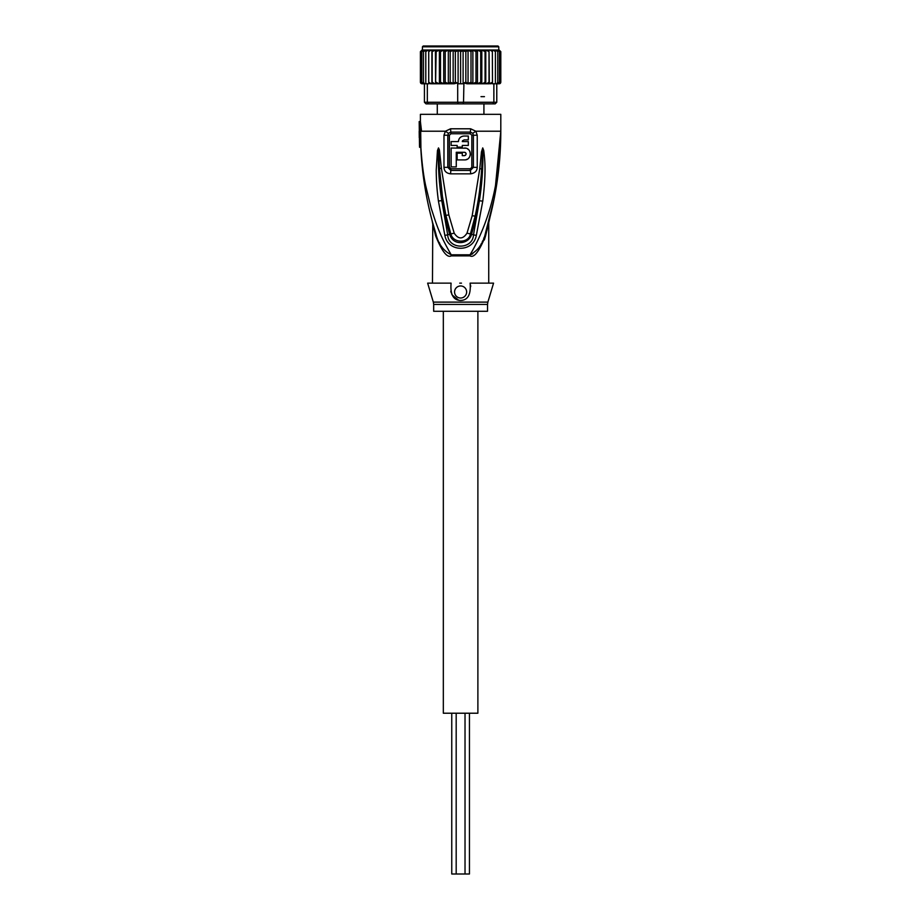 <?xml version="1.0" encoding="UTF-8"?>
<svg xmlns="http://www.w3.org/2000/svg" width="920" height="920" viewBox="0 0 920 920"><rect width="100%" height="100%" fill="white"/><g stroke="black" fill="none" stroke-linecap="round" stroke-linejoin="round"><path stroke-width="1.38" d="M469.441 713.219L469.441 874L451.754 874L451.754 713.219M477.882 311.282L477.882 713.219L443.325 713.219L443.325 311.282M437.287 114.333L437.287 103.879M483.92 114.333L483.92 103.879M460.598 46L497.984 46L498.789 46.805L422.418 46.805L423.223 46L460.598 46L427.639 46M458.171 103.879L428.467 103.879L427.34 102.269L463.519 102.269L463.036 103.879L458.171 103.879L457.688 102.269L457.688 83.777L460.598 83.777L460.598 51.623L463.105 50.738L465.853 51.623L468.05 50.324L471.005 51.623L472.88 50.105L475.985 51.623L477.491 50.025L480.7 51.623L481.643 50.025L439.565 50.025L440.507 51.623L443.716 50.025L445.222 51.623L448.327 50.105L450.202 51.623L453.157 50.324L455.354 51.623L458.102 50.738L460.793 51.347M500.756 82.512A1.61 1.61 -90 0 1 499.192 83.777L500.802 82.179L499.134 83.777L496.777 83.777L496.777 102.269L495.167 103.879L492.74 103.879L493.867 102.269L463.519 102.269L463.933 82.961L467.061 83.777L486.45 83.777L467.061 83.777M428.467 103.879L426.041 103.879L424.43 102.269L427.34 102.269L427.34 83.777L424.246 83.777L423.464 82.179L424.43 83.777L421.774 82.179L422.866 83.777L423.89 83.777L422.073 83.777L420.44 82.489A1.61 1.61 90 0 0 422.015 83.777L420.405 82.179L420.405 51.623L423.154 50.025L420.75 51.623L420.75 82.179L422.659 83.777L420.75 82.179M496.777 102.269L493.867 102.269L493.867 83.777L496.777 83.777L497.743 82.179L497.743 51.623L496.961 50.025L495.443 50.025L497.743 51.623M492.74 103.879L463.036 103.879M424.43 83.777L424.43 102.269M460.598 83.777L463.519 83.777M457.688 83.777L457.274 82.961L454.147 83.777L439.565 83.777L440.507 82.179L440.507 51.623M432.181 82.42L431.952 83.777L434.757 83.777L432.181 82.179L432.181 51.623L435.424 50.025L435.574 83.777L436.137 51.623L439.565 50.025M431.238 83.777L428.72 82.179L428.766 83.777L427.34 83.777M430.882 83.777L428.766 83.49M493.867 83.777L492.441 83.777L492.487 82.179L489.256 83.777L489.026 82.202M500.457 82.179L498.548 83.777L500.457 82.179L500.457 51.623L498.548 50.025L500.457 51.623M499.422 82.179L498.341 83.777L497.317 83.777L499.422 82.179L499.422 51.623L498.341 50.025L497.317 50.025L499.422 51.623M497.743 82.179L496.777 83.777M492.441 83.49L490.314 83.777M485.783 83.777L485.783 50.025L489.026 51.623L489.026 82.179L486.45 83.777L489.313 83.777L489.026 51.267M481.643 83.777L480.7 82.179L477.491 83.777L475.985 82.179L472.88 83.697L471.005 82.179L468.05 83.478L465.853 82.179L463.933 82.961M465.853 82.179L465.853 51.623M463.105 50.738L463.105 83.777M458.102 50.738L458.102 83.777M457.274 82.961L455.354 82.179L455.354 51.623M453.157 50.324L453.157 83.478L450.202 82.179L450.202 51.623M455.354 82.179L453.157 83.478M448.327 50.105L448.327 83.697L445.222 82.179L445.222 51.623M450.202 82.179L448.327 83.697M443.716 50.025L443.716 83.777L440.507 82.179M445.222 82.179L443.716 83.777M480.7 82.179L480.7 51.623M477.491 50.025L477.491 83.777M475.985 82.179L475.985 51.623M472.88 50.105L472.88 83.697M471.005 82.179L471.005 51.623M468.05 50.324L468.05 83.478M436.137 82.179L438.874 83.777L435.574 83.777M434.757 83.777L435.424 83.777M438.874 83.777L439.565 83.777M485.633 83.777L485.07 82.179L482.333 83.777M428.72 82.179L428.72 51.623L431.238 50.025L434.757 50.025M431.952 50.025L432.181 51.623M435.424 50.025L431.894 50.025L431.894 83.777M425.799 83.777L425.799 51.623L428.225 50.025L431.238 50.025M428.823 50.025L428.72 51.623M425.799 51.623L426.236 50.025L428.225 50.025M423.464 82.179L423.464 51.623L426.351 50.025M423.464 51.623L424.246 50.025L425.753 50.025M421.774 82.179L421.774 51.623L424.442 50.025M421.774 51.623L422.866 50.025L423.89 50.025M420.75 51.623L422.659 50.025M500.802 82.19L500.802 51.623L499.134 50.025L500.802 51.623M499.192 50.025L498.548 50.025M495.443 50.025L494.845 50.025M495.409 83.777L495.409 51.623L494.971 50.025L492.982 50.025L495.409 51.623M492.982 50.025L492.349 50.025L492.487 82.179M485.07 82.179L485.07 51.623L485.633 50.025L489.969 50.025L492.487 51.623M489.969 50.025L492.384 50.025M486.45 50.025L489.256 50.025M481.815 83.777L481.815 50.025L485.07 51.623M439.392 50.025L439.392 83.777M436.137 51.623L435.574 50.025L460.598 50.025M482.333 50.025L485.633 50.025M433.676 311.282L487.531 311.282L487.531 304.428L433.676 304.428L433.676 311.282M466.014 148.223L451.122 148.017L451.122 166.899L456.262 166.899L456.262 156.055M465.566 155.238L464.462 155.652C466.647 154.525 466.647 153.41 464.462 152.271L456.262 152.271L456.262 166.899M464.462 155.652L462.288 155.652L462.288 153.157L457.148 153.157L457.148 159.907L464.462 159.907C472.178 160.206 472.121 147.695 464.462 148.017M458.631 140.127L458.436 141.576L451.122 141.576L451.122 145.44L457.148 145.44L457.148 147.131L457.148 145.44M457.148 147.131L462.288 147.131L462.288 145.44L462.288 147.131L462.288 145.44L468.315 145.44L468.315 141.576L462.288 141.576L462.61 140.587M458.436 141.576C458.735 138.23 460.586 136.379 463.979 136.034L468.315 136.034L468.315 139.898L463.979 139.898L462.288 141.576M451.122 154.882L451.122 160.609M464.462 152.271L465.037 152.375M465.566 152.685L466.095 153.536M466.014 159.701L467.475 159.091M468.683 158.148L469.614 156.929M470.212 155.503L470.407 153.951M470.2 152.409L469.614 150.995M468.671 149.753L467.475 148.833M462.185 136.332L461 136.907M459.977 137.747L459.172 138.816M460.598 298.022A6.026 6.026 0 0 0 466.635 291.985A6.026 6.026 0 0 0 460.598 285.959A6.026 6.026 0 0 0 454.572 291.985A6.026 6.026 0 0 0 460.598 298.022M470.534 285.096L470.718 286.591M493.557 283.142L470.108 283.142C471.063 294.492 467.9 300.265 460.598 300.449C453.284 300.242 450.121 294.469 451.099 283.142L427.639 283.142L433.331 302.116L487.876 302.116L493.557 283.142M460.598 300.449L459.62 300.391M458.62 300.219L452.157 294.964M452.145 294.94L451.628 293.848M451.168 292.629L450.8 291.237M471.834 135.228L471.822 167.348L470.281 168.774L450.926 168.774L449.374 167.348L449.374 135.228L450.961 133.745L470.246 133.745L471.834 135.228L477.227 135.228L475.812 131.215L470.649 128.788L470.384 132.1L472.765 133.32L473.397 135.228L473.386 167.348L470.384 170.453L470.281 168.774M461.483 283.142L459.724 283.142M485.208 234.14L485.231 234.094C482.931 243.846 477.859 250.746 470.005 254.794A5.623 1.874 90 0 0 469.97 255.875C474.007 258.186 479.216 251.482 485.599 235.761L488.727 222.755L485.599 235.761L485.231 234.094C490.452 216.165 490.452 216.165 485.231 234.094L485.61 232.852M486.139 231.081L486.657 229.356M486.772 228.953L487.726 225.63M490.107 216.775L488.347 224.457M487.048 229.965L486.887 230.667M438.495 148.12L439.484 168.464L438.495 147.913L437.46 150.57L438.334 150.776C438.046 167.463 439.197 184.092 441.772 200.652L447.695 234.876L449.615 234.266L444.636 215.625L441.772 200.652L438.414 201.008C436.632 187.415 436.344 179.538 436.229 170.108L437.46 150.57M479.757 168.762L472.19 215.683L475.122 216.165C478.377 201.02 479.964 191.072 481.689 168.912L479.757 168.762L481.459 151.903L482.724 147.913L481.689 168.912L482.873 150.708C483.161 167.463 481.999 184.149 479.4 200.778L473.512 234.876L471.592 234.266C469.534 243.696 453.491 246.974 449.615 234.266L450.8 233.933C453.422 244.007 469.188 243.041 470.396 233.933L467.003 233.185C462.737 239.476 458.47 239.476 454.204 233.185L448.822 214.9L441.404 168.314L439.484 168.464L442.44 196.535L445.901 215.372L444.636 215.625M482.724 147.913L483.724 150.5C485.139 161.759 486.093 173.523 482.758 201.135L476.353 235.37L473.512 234.876C472.73 249.872 448.477 249.872 447.695 234.876L444.854 235.37L438.414 201.008M476.387 216.418L475.122 216.165L470.396 233.933L471.592 234.266L476.387 216.418L479.4 200.778L482.758 201.135M482.712 148.108L482.873 150.708L483.724 150.5M454.192 233.185L450.8 233.933L445.901 215.372L448.822 214.9M450.926 168.774A2.817 0.724 -90 0 1 450.926 168.946L450.823 170.453L447.81 167.348L447.81 135.228L448.442 133.32L450.823 132.1L450.961 133.745M470.246 133.745L470.384 132.1L450.823 132.1L450.558 128.788L445.395 131.215L443.98 135.228L443.98 167.336C444.187 171.143 446.395 173.305 450.593 173.834L470.614 173.834C474.904 173.19 477.112 171.028 477.227 167.336L477.227 135.228M485.231 234.094C495.604 200.399 500.791 166.094 500.802 131.215L500.802 114.333L420.405 114.333L420.405 121.566L419.198 121.566L420.302 131.215L421.544 131.215L420.405 121.566M485.565 235.922L484.345 239.97M422.038 164.841L420.785 147.292C422.142 176.732 427.202 205.666 435.976 234.094L435.608 235.761L432.469 222.755L435.608 235.761C441.956 251.447 447.166 258.152 451.237 255.875L451.237 255.875A5.623 1.874 -90 0 0 451.202 254.794C443.348 250.746 438.276 243.846 435.976 234.094L432.699 222.835M432.768 224.043L432.469 283.142M472.765 133.32L475.812 131.215L500.802 131.215C500.526 158.343 498.191 172.281 494.466 190.82C492.039 202.147 488.716 213.452 484.495 224.698C479.849 236.681 475.019 246.709 470.005 254.794L471.35 254.437M472.098 254.115L472.799 253.724M478.181 248.664L478.803 247.814M479.561 246.709L480.125 245.812M480.895 244.49L481.459 243.455M482.229 241.891L482.735 240.81M483.701 238.464L483.989 237.728M480.666 131.215L500.802 131.215L499.422 162.115M441.404 168.314L439.392 149.891L438.495 147.913M476.353 235.37C473.305 252.505 447.994 252.632 444.854 235.37M472.19 215.683L467.003 233.185M432.319 221.433L432.584 222.398M433.171 224.56L433.481 225.641M434.228 228.252L434.493 229.172M434.504 229.195L434.677 229.804M439.288 242.558L439.737 243.42M477.779 240.419L480.01 235.6M495.995 183.264L497.26 176.007M497.593 173.903L498.226 169.475M500.066 151.627L500.296 148.201M500.583 142.37L500.802 131.893M448.442 133.32L445.395 131.215L419.485 131.215L419.485 145.233L419.198 121.566M470.005 254.794L451.202 254.794C438.633 232.898 436.494 224.48 431.123 208.023L425.638 185.518C423.487 175.536 421.889 162.794 420.854 147.292L419.577 147.292A348.887 348.887 0 0 1 419.485 145.233M420.704 131.215L420.9 147.292M435.976 234.094C427.19 205.551 422.119 176.617 420.785 147.292L420.854 147.292M433.55 225.883L433.354 225.204M432.469 222.732L432.101 220.627M430.928 216.085L430.261 213.417M424.902 186.944L424.752 186.012M423.66 178.675L422.349 167.888M419.267 137.643L419.198 131.215M443.98 135.228L449.374 135.228M443.98 167.336L449.374 167.348M450.593 173.834A5.623 1.449 90 0 1 450.593 173.466L450.823 170.453L470.384 170.453A5.623 1.449 90 0 1 470.614 173.466A5.623 1.449 -90 0 1 470.614 173.834M477.227 167.336L471.822 167.348M450.558 128.788L470.649 128.788M469.97 255.875L451.237 255.875M456.182 713.219L456.182 874M465.025 713.219L465.025 874M422.015 50.025L420.405 51.623M480.999 96.646L484.46 96.646M422.418 46.805L422.418 50.025M498.789 46.805L498.789 50.025M487.531 304.428L487.876 302.116M433.676 304.428L433.331 302.116M488.934 221.271L488.531 222.732M488.485 222.927L487.703 225.722M487.485 226.504L486.68 229.275M488.738 222.732L488.738 283.142M500.802 131.215L494.247 198.375L485.185 234.232M432.273 221.271L434.067 227.7M500.491 145.705L500.043 154.157M493.189 203.538L492.027 208.782"/></g></svg>

